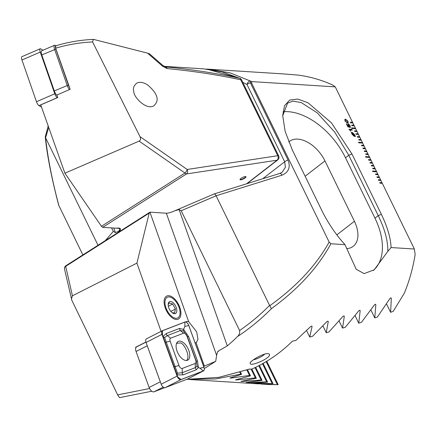 <?xml version="1.0" encoding="UTF-8"?>
<svg xmlns="http://www.w3.org/2000/svg" width="437" height="437" viewBox="0 0 437 437"><rect width="100%" height="100%" fill="white"/><g stroke="black" fill="none" stroke-linecap="round" stroke-linejoin="round"><path stroke-width="0.66" d="M351.938 125.676L354.27 125.818L353.986 125.244L351.659 125.097L351.938 125.676M354.232 125.818L352.588 122.371L350.256 122.223L350.534 122.797L352.867 122.944M352.828 122.944L335.266 86.865L332.453 84.898A155.474 137.191 -86.4 0 0 298.039 75.077L281.86 73.804M381.375 214.332L351.927 153.961L331.448 122.857L308.014 102.755L297.799 99.052L289.758 100.035L284.553 105.65L282.701 115.51L285.148 131.422L292.424 150.208L321.872 210.585C328.149 223.274 335.851 234.625 344.979 244.644L330.885 243.759L329.148 242.049L251.674 83.194L251.799 81.604L335.266 86.865M239.76 372.477L241.055 374.099L215.599 378.945L186.763 379.316L218.779 377.366L249.636 369.041L251.652 369.172A155.474 137.191 -86.4 0 0 292.424 341.204L295.898 340.396L310.03 327.149C311.291 325.98 311.969 325.784 312.062 326.559L309.74 337.025L312.499 336.326L326.242 322.282C327.466 321.048 328.138 320.84 328.258 321.654L326.226 332.715L328.963 331.967L342.297 317.093C343.477 315.787 344.137 315.563 344.29 316.421L342.564 328.105L345.274 327.308L358.176 311.548C359.312 310.166 359.968 309.926 360.148 310.833L358.75 323.183L361.432 322.326L373.875 305.627C374.962 304.168 375.612 303.912 375.825 304.862L374.771 317.923L377.426 317.011L389.378 299.301C390.405 297.755 391.044 297.482 391.301 298.476L390.623 312.313L393.245 311.341L404.367 293.08A155.474 137.191 -86.4 0 0 415.15 254.449L414.352 249.019L391.088 247.55C390.705 238.083 387.472 227.011 381.381 214.332L378.224 215.643L348.775 155.266L334.704 132.111L317.246 112.866L301.284 102.58L292.894 101.127L287.579 103.116L282.701 115.843M414.352 249.019L382.031 182.748L379.704 182.6L379.982 183.174L382.315 183.322M382.277 183.322L380.632 179.869L378.3 179.727L378.584 180.301L380.911 180.448M380.878 180.443L379.229 176.996L376.896 176.848L377.18 177.427L379.507 177.569M379.474 177.569L377.825 174.123L375.498 173.975L375.776 174.549L378.109 174.696M378.071 174.696L376.426 171.244L372.543 171.004L372.821 171.577L376.705 171.823M376.672 171.817L375.022 168.371L372.69 168.223L372.974 168.802L375.301 168.944M375.268 168.944L373.619 165.497L371.292 165.35L371.57 165.923L373.897 166.071M373.864 166.071L372.215 162.619L369.888 162.477L370.166 163.05L372.499 163.198M372.461 163.192L370.816 159.745L368.484 159.598L368.768 160.177L371.095 160.319M371.062 160.319L369.412 156.872L365.529 156.626L365.813 157.2L369.691 157.446M369.658 157.446L368.009 153.993L365.682 153.851L365.96 154.425L368.293 154.572M368.254 154.567L366.61 151.12L364.278 150.973L364.556 151.552L366.889 151.694M366.856 151.694L365.206 148.247L362.874 148.099L363.158 148.673L365.485 148.82M365.452 148.82L363.803 145.368L361.475 145.226L361.754 145.8L364.087 145.947M364.048 145.942L362.399 142.495L358.52 142.249L358.799 142.828L362.683 143.068M362.644 143.068L361 139.621L358.668 139.474L358.952 140.048L361.279 140.195M361.246 140.195L359.596 136.748L357.269 136.601L357.548 137.174L359.875 137.322M359.842 137.316L358.193 133.869L355.865 133.722L356.144 134.301L358.477 134.443M358.438 134.443L356.794 130.996L354.462 130.849L354.74 131.422L357.073 131.57M357.04 131.57L355.39 128.123L351.506 127.877L351.785 128.451L355.669 128.696M355.636 128.691L354.27 125.818M349.895 126.768L349.829 125.681L348.584 124.398L348.551 125.594L349.649 127.32L347.852 126.774L346.41 123.824L346.77 123.846L347.95 126.266L348.857 126.539L348.142 125.468L348.191 123.66L350.179 125.687L350.256 127.506L349.95 126.741M348.163 123.676L350.179 125.687M348.961 129.21L351.949 129.396L352.271 130.062L350.163 129.926L350.774 131.182L348.961 129.21L351.949 129.396M354.882 135.841L355.434 136.579L354.855 136.06L354.265 136.404L352.102 134.306L351.206 132.258L351.725 132.733L352.326 132.422L354.473 134.492L355.401 136.339M351.206 132.296L351.698 132.75L352.326 132.422L354.473 134.492M345.552 119.203L347.999 121.224L348.092 122.917L347.42 123.037L344.973 121.033L344.886 119.323L345.552 119.203L347.999 121.224M267.952 353.599L269.099 353.959C273.333 357.062 249.762 367.484 250.15 363.267C249.587 361.131 263.598 353.085 267.952 353.599M330.885 243.759C317.989 267.526 298.143 289.168 271.344 308.697C261.222 319.026 249.92 328.324 237.433 336.599A155.474 137.191 93.6 0 1 227.295 345.869L219.205 350.529A155.474 137.191 93.6 0 1 217.73 351.61M360.099 310.439L360.148 310.833L359.875 310.265M375.76 304.447L375.825 304.862L375.536 304.261M391.224 298.039L391.301 298.476L390.989 297.843M391.088 247.55L387.816 251.362L374.252 269.776L364.141 273.606L356.204 269.279L344.979 244.644M161.062 331.383L136.918 263.112L149.219 213.103L150.17 212.163L166.339 213.218L216.615 355.385L217.511 352.042L219.205 350.529M204.27 368.593L215.714 361.295L203.647 366.435M216.615 355.385L215.714 361.295M151.77 391.224L119.525 397.648L117.657 394.879L71.837 300.295L64.55 269.187A3.31 2.857 -12.9 0 1 65.687 266.346A3.31 1.311 -122.5 0 1 65.998 265.663L149.935 212.185L188.62 321.572A11.575 6.113 63.1 0 0 186.249 321.67L185.507 321.96M195.131 342.969L196.366 342.482L197.988 339.369L196.655 331.83L188.62 321.572M196.06 342.613L204.369 366.097M135.82 347.819L135.623 347.262L136.666 346.863M117.657 394.879L149.596 388.537M145.914 342.034L135.623 347.262M136.918 263.112L72.433 295.805L71.384 299.034M166.339 213.218C168.321 213.207 171.151 212.398 174.833 210.798L175.051 210.705M174.833 210.798L179.083 209.547L181.18 210.743L239.596 330.509C250.565 322.954 260.556 314.58 269.569 305.397L269.787 305.714C296.466 286.59 316.251 265.368 329.148 242.049M251.674 83.194L250.352 82.74L288.059 160.046C290.698 167.213 288.677 172.26 281.996 175.188L216.102 195.771C215.212 194.121 214.501 193.575 213.977 194.143M281.996 175.188A3.31 1.639 -107.3 0 0 279.8 173.423L214.25 193.902L175.308 210.596M181.18 210.743L216.102 195.771L269.569 305.397M239.596 330.509C239.984 332.934 239.263 334.966 237.433 336.599M271.344 308.697L269.787 305.714M279.8 173.423L282.22 172.183L285.394 167.256L284.684 161.766L246.981 84.461L242.797 82.358M208.64 69.161L230.206 72.897L251.799 81.604M279.522 73.635L280.412 73.684M281.718 73.798L206.275 69.057M387.816 251.362C388.018 241.006 384.822 229.097 378.224 215.643L374.957 218.167L345.509 157.79A59.541 36.347 52.3 0 0 283.078 111.735M250.352 82.74A3.31 0.803 -71 0 0 250.33 81.091A3.31 1.912 117.9 0 0 246.981 84.461A3.31 0.841 154 0 1 247.593 84.035A3.31 0.841 154 0 1 250.352 82.74M373.285 270.492A59.541 36.347 52.3 0 0 374.957 218.167M346.639 248.648A28.115 17.163 52.3 0 0 353.216 246.315A28.115 17.163 52.3 0 0 354.407 221.286L324.959 160.909A28.115 17.163 52.3 0 0 289.37 141.451A28.115 17.163 52.3 0 0 288.759 141.97M326.226 332.715L322.932 325.969M342.564 328.105L339.096 320.993M358.75 323.183L355.09 315.683M309.74 337.025L306.621 330.623M374.771 317.923L370.915 310.013M390.623 312.313L386.543 303.955M253.411 359.793A8.27 2.109 154 0 0 264.756 354.101M179.749 307.2A12.902 6.812 -116.9 0 1 173.314 318.529A12.902 6.812 -116.9 0 1 164.159 300.514A12.902 6.812 -116.9 0 1 170.818 296.231A12.902 6.812 -116.9 0 1 179.749 307.2M351.698 132.75L352.298 132.438M354.445 134.509L354.855 135.858M352.173 133.4L352.408 134.372L353.915 135.754L354.341 135.612L352.173 133.4L352.435 134.356L353.943 135.738L354.363 135.596L353.915 135.754L354.363 135.596M352.67 133.088L352.2 133.236L354.396 135.443L354.15 134.47L352.67 133.088L352.2 133.236L354.423 135.426M351.922 129.412L352.238 130.057M350.736 131.176L350.163 129.926M350.152 125.703L350.228 127.522M348.557 124.414L348.551 125.594M348.524 125.61L349.332 126.67M349.305 126.686L349.611 127.309M346.421 123.84L346.77 123.846M346.743 123.862L347.95 126.266M347.923 126.282L348.857 126.539M347.972 121.24L348.076 122.923M344.875 119.328L345.525 119.219M345.257 120.055L345.301 121.065L347.038 122.316L347.677 122.202L347.639 121.196L345.913 119.94L345.285 120.038L345.328 121.049L347.06 122.3L347.677 122.202M358.171 133.886L355.871 133.744M359.569 136.759L357.275 136.617M360.973 139.638L358.679 139.49M365.179 148.263L362.885 148.116M366.583 151.136L364.289 150.994M367.987 154.01L365.687 153.868M362.377 142.511L358.526 142.271M363.775 145.384L361.481 145.242M372.193 162.635L369.899 162.493M355.363 128.139L351.517 127.894M356.767 131.013L354.473 130.865M373.591 165.514L371.297 165.366M374.995 168.387L372.701 168.245M369.385 156.888L365.54 156.643M370.789 159.762L368.495 159.62M379.201 177.012L376.907 176.87M380.605 179.886L378.311 179.744M382.009 182.764L379.715 182.617M376.399 171.26L372.548 171.02M377.803 174.139L375.503 173.992M352.561 122.387L350.266 122.24M353.965 125.261L351.665 125.119M82.866 254.908L58.722 205.259C51.615 178.334 47.13 155.539 45.262 136.874L45.557 137.742C47.873 158.691 52.364 181.442 59.011 205.996M162.619 65.271A3.31 0.77 131.6 0 1 162.493 66.14L147.58 53.15L149.558 53.866L162.619 65.271L165.437 66.888C192.116 69.488 216.883 73.296 239.733 78.321L221.925 71.837L203.402 68.828L164.066 66.353M64.9 173.189L139.124 141.113C140.627 140.266 140.922 138.775 140.004 136.639L92.595 41.952C80.047 42.515 67.724 44.596 55.641 48.207L70.166 89.29L56.876 95.047L57.755 97.533L40.75 104.902L64.9 173.189L101.444 226.273L102.69 227.355L118.826 228.338L120.088 228.972L118.678 231.282L115.401 232.593L113.298 231.397L111.599 227.917M55.641 48.207L55.767 45.819C67.544 42.203 80.08 40.051 93.381 39.352L92.595 41.952M133.88 91.896C133.307 96.08 145.106 109.796 153.349 106.153C159.898 100.865 157.948 93.747 147.488 84.811C143.516 82.385 140.069 81.741 137.158 82.888C133.749 85.417 132.657 88.421 133.88 91.896M147.58 53.15L93.381 39.352M140.004 136.639L187.156 169.463L277.757 155.725L240.732 79.807C218.09 74.88 193.542 71.127 167.081 68.565A3.31 2.272 -84.5 0 0 165.437 66.888A155.474 137.191 93.6 0 0 165.219 66.856M162.493 66.14L167.081 68.565M245.567 176.564A3.31 0.841 154 0 0 242.022 177.761A3.31 0.841 154 0 0 240.028 179.651A3.31 0.841 154 0 0 243.371 178.957A3.31 0.841 154 0 0 245.976 176.75A3.31 0.841 154 0 0 245.567 176.564M48.72 127.446L45.557 137.742M98.008 245.255L45.727 138.054M246.55 183.813L277.085 160.199L186.484 173.942A3.31 2.48 81.4 0 0 187.156 169.463A3.31 1.202 124.8 0 1 184.977 173.03L139.124 141.113M48.19 125.954L45.262 136.874M278.659 155.878A3.31 0.841 -26 0 0 277.757 155.725A3.31 2.48 81.4 0 1 277.085 160.199A3.31 2.021 52.3 0 0 277.708 159.942A3.31 3.31 0 0 0 278.659 155.878L241.634 79.96A3.31 3.31 0 0 0 240.066 78.42A3.31 1.956 115.2 0 0 239.733 78.321A3.31 2.119 -77.7 0 1 240.732 79.807A3.31 0.841 -26 0 1 241.634 79.96M189.614 379.518L258.147 383.839L272.978 383.588L251.996 383.32L267.597 382.14L266.679 381.867L247.55 382.599C245.976 382.588 245.758 382.55 246.905 382.473L262.047 380.354L261.108 380.026L242.3 381.43C240.749 381.463 240.525 381.408 241.628 381.255L256.339 378.256L255.377 377.874L236.876 379.9C235.346 379.982 235.117 379.911 236.188 379.687L250.488 375.853L249.5 375.421L231.288 378.043C229.78 378.169 229.545 378.087 230.578 377.787L241.574 374.329L241.055 374.099M229.928 378.049L230.578 377.787M269.285 384.538L278.189 384.675L260.862 384.008L269.285 384.538M251.215 383.32L251.996 383.32M246.157 382.55L246.905 382.473M240.918 381.397L241.628 381.255M235.505 379.89L236.188 379.687M240.552 372.237L241.574 374.329M251.111 369.134L255.377 377.874M251.865 369.079L256.339 378.256M255.044 367.604L261.108 380.026M255.678 367.304L262.047 380.354M258.813 365.731L266.679 381.867M259.431 365.408L267.597 382.14M246.91 370.112L249.5 375.421M247.577 369.877L250.488 375.853M262.517 363.737L272.093 383.369M263.129 363.393L272.978 383.588M266.166 361.623L277.331 384.522M266.767 361.257L278.189 384.675M240.011 179.481A3.31 0.841 154 0 0 243.234 178.667A3.31 0.841 154 0 0 245.851 176.63M41.542 107.141L38.948 105.612A3.971 1.24 -113.4 0 1 36.479 101.712L21.954 60A3.971 1.24 -113.4 0 1 21.85 56.717L40.155 48.786A3.971 1.24 -113.4 0 1 40.734 48.884L43.028 50.239M57.323 97.719L57.252 97.68A3.971 1.24 -113.4 0 1 54.783 93.78L40.264 52.069A3.971 1.24 -113.4 0 1 40.155 48.786M69.499 89.58A4.96 1.551 -113.4 0 1 67.156 85.346L54.63 49.376A4.96 1.551 -113.4 0 1 54.499 45.273A4.96 1.551 -113.4 0 1 55.078 45.322A4.96 1.551 -113.4 0 1 55.226 45.399M57.056 95.556A4.96 1.551 -113.4 0 1 54.297 90.918L41.777 54.947A4.96 1.551 -113.4 0 1 41.641 50.839L54.499 45.273M55.925 45.776A3.971 1.24 66.6 0 0 55.865 49.091L68.391 85.062A3.971 1.24 66.6 0 0 69.51 87.433M188.839 350.479A10.504 5.544 63.1 0 0 178.187 341.444A10.504 5.544 63.1 0 0 178.001 353.32A10.504 5.544 63.1 0 0 187.708 360.17A10.504 5.544 63.1 0 0 188.839 350.479M195.273 363.42A3.31 1.748 63.1 0 0 195.716 360.328L186.905 336.053A3.31 1.748 63.1 0 0 183.633 333.169L170.621 338.194A3.31 1.748 63.1 0 0 170.179 341.281L178.99 365.561A3.31 1.748 63.1 0 0 182.262 368.446L195.273 363.42L195.235 367.697L197.011 366.19L196.186 361.055L195.716 360.328M203.407 370.942A3.971 2.098 63.1 0 0 203.511 370.898A3.971 2.098 63.1 0 0 203.942 367.238L188.784 325.483A3.971 2.098 63.1 0 0 184.862 322.025L162.488 330.667A3.971 2.098 63.1 0 0 162.384 330.711A3.971 2.098 63.1 0 0 161.952 334.376L177.111 376.126A3.971 2.098 63.1 0 0 181.033 379.589L203.407 370.942L187.506 379.026A3.971 2.098 63.1 0 0 187.61 378.983A3.971 2.098 63.1 0 0 187.708 378.923M146.586 338.746A3.971 2.098 63.1 0 0 146.482 338.795A3.971 2.098 63.1 0 0 146.051 342.455L161.204 384.21A3.971 2.098 63.1 0 0 165.131 387.668L187.506 379.026M184.889 322.08L162.515 330.727A3.906 2.059 63.1 0 0 161.99 334.371L177.143 376.126A3.906 2.059 63.1 0 0 181.005 379.529L203.38 370.887A3.906 2.059 63.1 0 0 203.904 367.238L188.751 325.483A3.906 2.059 63.1 0 0 184.889 322.08L184.851 326.472L188.751 325.483M197.011 366.19L198.371 367.561L196.224 369.789L183.212 374.815L177.045 374.935L162.996 336.353L166.344 333.513L179.356 328.487L183.578 329.351L188.675 336.703L197.486 360.984L198.371 367.561L200.004 368.227L203.904 367.238M197.486 360.984A2.316 0.442 160.1 0 1 196.186 361.055L187.375 336.78L183.529 330.924L183.578 329.351L184.851 326.472M183.529 330.924L180.344 330.574L167.338 335.6L164.602 337.599L177.471 373.176L177.045 374.935L177.63 376.869L181.005 379.529M164.602 337.599L162.996 336.353L161.99 334.371M177.471 373.176L182.224 372.723L182.262 368.446M164.547 387.745L154.037 391.803A4.96 2.622 -116.9 0 1 149.132 387.477L136.065 351.474A4.96 2.622 -116.9 0 1 136.601 346.891A4.96 2.622 -116.9 0 1 136.732 346.836M160.565 382.441A4.96 2.622 -116.9 0 1 160.303 381.801L147.236 345.793A4.96 2.622 -116.9 0 1 147.029 345.148M186.533 360.487C191.171 356.302 183.027 341.772 180.12 343.018L177.346 343.116L176.373 343.892M172.189 312.712L174.56 312.979L175.428 309.063L172.708 304.026L169.119 302.907L168.305 304.507M175.652 313.416A6.615 3.496 -116.9 0 1 172.921 313.203A6.615 3.496 -116.9 0 1 168.229 303.966A6.615 3.496 -116.9 0 1 171.277 301.634A6.615 3.496 -116.9 0 1 176.193 307.309A6.615 3.496 -116.9 0 1 175.652 313.416M170.348 297.16A11.575 6.113 -116.9 0 1 171.79 297.794A11.575 6.113 -116.9 0 1 180.006 313.963A11.575 6.113 -116.9 0 1 172.571 317A11.575 6.113 -116.9 0 1 165.033 303.884A11.575 6.113 -116.9 0 1 170.348 297.16M170.845 311.395L175.428 309.063M168.354 306.239L172.708 304.026M149.219 213.103L65.687 266.346L72.433 295.805M262.697 178.771L284.684 161.766A3.31 0.841 154 0 1 288.059 160.046M351.927 153.961L348.775 155.266L345.509 157.79M336.84 234.866L354.407 221.286M305.124 176.248L324.959 160.909M179.083 209.547L227.295 345.869M185.638 321.982L186.249 321.67M116.433 228.218A13.23 3.37 -26 0 1 119.399 231.157L118.498 232.2M101.444 226.273L184.977 173.03A3.31 1.311 57.5 0 0 186.484 173.942L102.69 227.355M105.333 240.59L113.298 231.397M118.678 231.282A3.31 2.748 40.9 0 0 119.399 231.157M231.102 377.655L231.288 378.043M236.723 379.584L236.876 379.9M115.401 232.593L113.795 228.054M57.252 97.68L38.948 105.612M54.783 93.78L36.479 101.712M40.264 52.069L21.954 60M54.297 90.918L68.391 85.062M55.865 49.091L41.777 54.947M165.131 387.668L181.033 379.589M161.204 384.21L177.111 376.126M146.051 342.455L161.952 334.376M200.004 368.227L203.38 370.887M177.63 376.869L177.143 376.126M162.477 335.119L162.515 330.727M183.212 374.815A2.316 1.961 -111.1 0 1 182.224 372.723L195.235 367.697L196.224 369.789M173.893 366.594A2.316 0.442 160.1 0 0 175.193 366.523L178.99 365.561M165.082 342.318L170.179 341.281M166.344 333.513A2.316 1.961 -111.1 0 0 167.338 335.6L170.621 338.194M179.356 328.487L180.344 330.574L183.633 333.169M188.675 336.703L187.375 336.78L186.905 336.053M163.22 387.133L154.037 391.803M149.132 387.477L160.33 381.791M147.264 345.787L136.065 351.474M65.998 265.663A3.31 3.31 0 0 0 64.55 269.187M249.8 369.052L218.724 377.393L186.889 379.316M247.031 183.666L277.708 159.942M206.772 69.101L240.066 78.42M56.007 45.748L55.078 45.322M187.61 378.983L203.511 370.898M146.482 338.795L162.384 330.711M145.947 342.144L136.601 346.891M177.346 343.116L176.477 343.558"/></g></svg>
